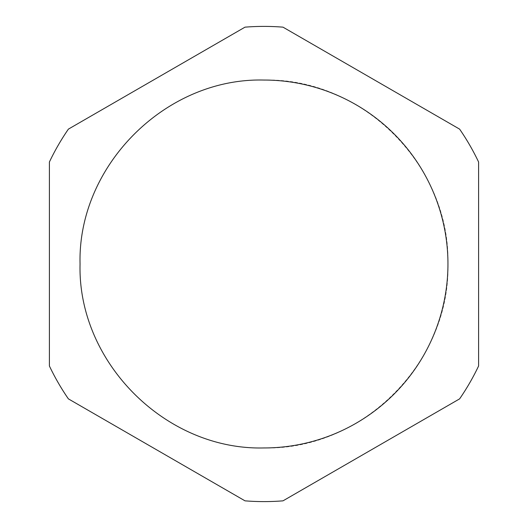<?xml version="1.0" encoding="UTF-8"?>
<svg xmlns="http://www.w3.org/2000/svg" width="528" height="528" viewBox="0 0 528 528"><rect width="100%" height="100%" fill="white"/><g stroke="black" fill="none" stroke-linecap="round" stroke-linejoin="round"><path stroke-width="0.4" stroke-dasharray="2.64 1.98" d="M264 80.051C165.706 77.517 77.517 165.706 80.051 264C77.517 362.294 165.706 450.483 264 447.949C362.294 450.483 450.483 362.294 447.949 264C450.483 165.706 362.294 77.517 264 80.051M282.995 27.159L459.611 129.129A237.6 237.6 0 0 1 478.606 162.03L478.606 365.97A237.6 237.6 0 0 1 459.611 398.871L282.995 500.841A237.6 237.6 0 0 1 245.005 500.841L68.389 398.871A237.6 237.6 0 0 1 49.394 365.97L49.394 162.03A237.6 237.6 0 0 1 68.389 129.129L245.005 27.159A237.6 237.6 0 0 1 282.995 27.159"/><path stroke-width="0.79" d="M264 80.051C165.706 77.517 77.517 165.706 80.051 264C77.517 362.294 165.706 450.483 264 447.949A183.949 183.949 0 0 0 447.949 264A183.949 183.949 0 0 0 264 80.051M282.995 27.159A237.6 237.6 0 0 0 245.005 27.159L68.389 129.129A237.6 237.6 0 0 0 49.394 162.03L49.394 365.97A237.6 237.6 0 0 0 68.389 398.871L245.005 500.841A237.6 237.6 0 0 0 282.995 500.841L459.611 398.871A237.6 237.6 0 0 0 478.606 365.97L478.606 162.03A237.6 237.6 0 0 0 459.611 129.129L282.995 27.159"/></g></svg>
